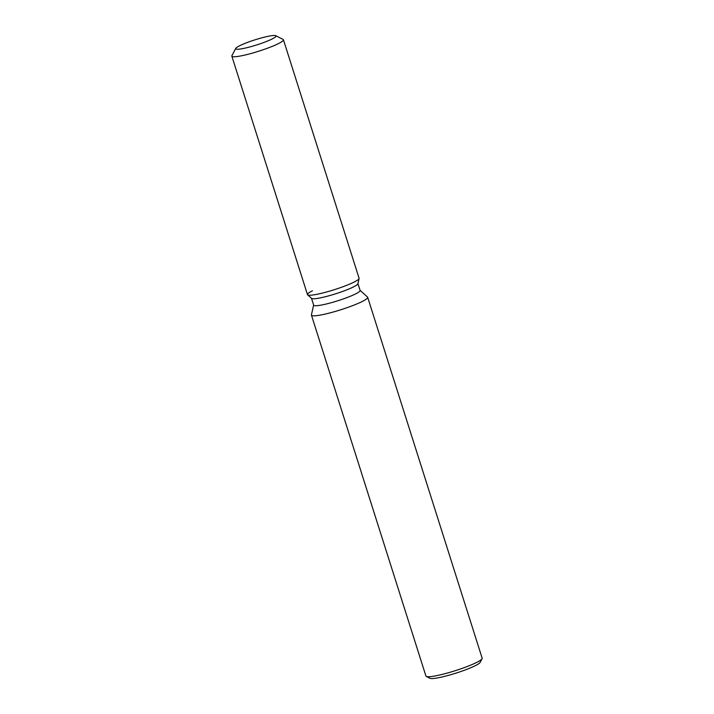 <?xml version="1.0" encoding="UTF-8"?>
<svg xmlns="http://www.w3.org/2000/svg" width="714" height="714" viewBox="0 0 714 714"><rect width="100%" height="100%" fill="white"/><g stroke="black" fill="none" stroke-linecap="round" stroke-linejoin="round"><path stroke-width="1.07" d="M247.419 42.447A21.17 2.686 -17.6 0 0 235.682 48.775A21.17 2.686 -17.6 0 0 264.305 42.304A21.17 2.686 -17.6 0 0 276.041 35.977A21.17 2.686 -17.6 0 0 247.419 42.447A21.17 2.686 -17.6 0 0 235.745 48.391A21.17 2.686 -17.6 0 0 235.682 48.775A21.17 2.686 -17.6 0 0 264.305 42.304A21.17 2.686 -17.6 0 0 276.041 35.977A21.17 2.686 -17.6 0 0 275.765 35.7A21.17 2.686 -17.6 0 0 247.419 42.447M312.455 290.776A27.07 3.436 -17.6 0 0 307.627 294.828L311.599 298.416A24.356 3.097 -17.6 0 0 344.398 290.776A24.356 3.097 -17.6 0 0 357.91 283.726L359.088 278.505A27.07 3.436 -17.6 0 0 359.08 278.237L283.431 39.77A27.07 3.436 -17.6 0 0 283.083 39.422L275.765 35.7M311.599 298.416L307.627 294.828A27.07 3.436 -17.6 0 0 344.068 286.332A27.07 3.436 -17.6 0 0 359.088 278.505A27.07 3.436 -17.6 0 1 344.068 286.332A27.07 3.436 -17.6 0 1 307.627 294.828A27.07 3.436 -17.6 0 1 307.475 294.605L231.836 56.138A27.07 3.436 -17.6 0 0 268.428 47.865A27.07 3.436 -17.6 0 0 283.431 39.77M311.5 298.327L313.669 305.173A24.356 3.097 -17.6 0 0 346.602 297.729A24.356 3.097 -17.6 0 0 360.106 290.446L357.937 283.601M313.633 305.065L311.438 314.856A29.497 3.748 -17.6 0 0 311.438 315.142A29.497 3.748 -17.6 0 0 351.324 306.127A29.497 3.748 -17.6 0 0 367.683 297.31A29.497 3.748 -17.6 0 0 367.523 297.069L360.079 290.33M311.438 315.142L425.928 676.06A29.497 3.748 -17.6 0 0 426.303 676.444A29.497 3.748 -17.6 0 0 465.814 667.046A29.497 3.748 -17.6 0 0 482.084 658.745A29.497 3.748 -17.6 0 0 482.164 658.219L367.683 297.31M426.303 676.444L429.962 678.3A26.552 3.374 -17.6 0 0 465.519 669.839A26.552 3.374 -17.6 0 0 480.165 662.378L482.084 658.745M235.745 48.391L231.916 55.647A27.07 3.436 -17.6 0 0 231.836 56.138M357.91 283.726L359.088 278.505"/></g></svg>
